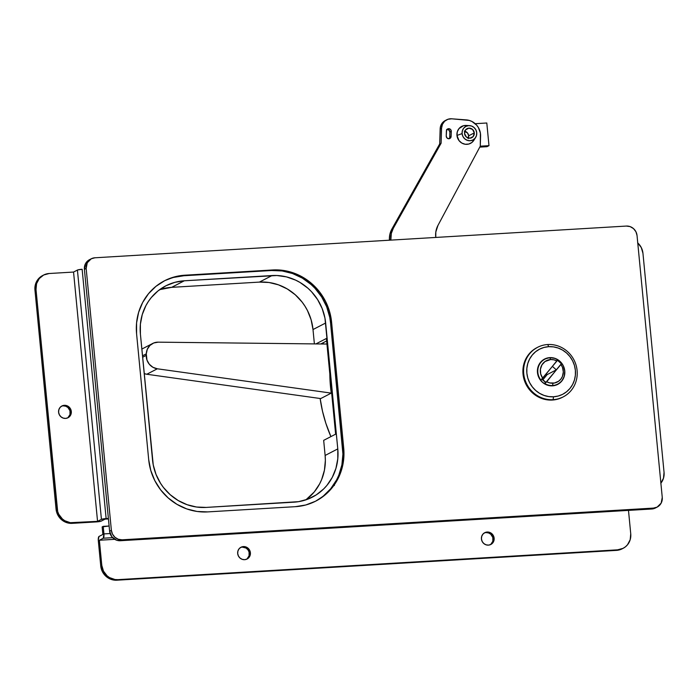 <?xml version="1.0" encoding="UTF-8"?>
<svg xmlns="http://www.w3.org/2000/svg" width="699" height="699" viewBox="0 0 699 699"><rect width="100%" height="100%" fill="white"/><g stroke="black" fill="none" stroke-linecap="round" stroke-linejoin="round"><path stroke-width="1.05" d="M89.524 259.678L85.505 263.645L84.404 269.342L109.621 531.231L111.805 536.727L116.532 540.178L120.342 540.72L651.721 509.003L655.382 508.016M326.407 338.473L335.625 434.166L326.407 338.473L315.904 343.917L326.407 338.473M657.2 507.072A10.197 9.69 -117.4 0 1 653.478 508.094L651.721 509.003L120.342 540.72L122.098 539.811L653.478 508.094L651.721 509.003A10.197 9.69 62.6 0 0 655.444 507.981L657.2 507.072A10.197 9.69 -117.4 0 0 662.259 497.443L637.042 235.554A10.197 9.69 -117.4 0 0 626.321 226.065L94.942 257.782L91.281 258.77L87.27 262.737L86.16 268.433L111.377 530.314L112.495 534.132L114.916 537.269L118.297 539.261L122.098 539.811L653.478 508.094L657.139 507.107L661.158 503.131L662.259 497.443L637.042 235.554L635.933 231.745L633.504 228.608L630.131 226.607L626.321 226.065L94.942 257.782A10.197 9.69 -117.4 0 0 91.228 258.796A10.197 9.69 -117.4 0 0 86.16 268.433L111.377 530.314L109.621 531.231L84.404 269.342L86.16 268.433L84.404 269.342A10.197 9.69 62.6 0 1 89.463 259.705L91.228 258.796M315.336 501.332A56.069 53.29 62.6 0 0 342.659 448.618L343.707 448.068L342.659 448.618L330.531 322.711L331.588 322.169L330.531 322.711A56.069 53.29 62.6 0 0 271.57 270.513L272.627 269.971L271.57 270.513L183.82 275.747L184.877 275.205L272.627 269.971A56.069 53.29 -117.4 0 1 331.588 322.169L343.707 448.068A56.069 53.29 -117.4 0 1 315.861 501.061A56.069 53.29 -117.4 0 1 295.415 506.67L207.664 511.904L197.101 511.467L186.738 508.916L176.978 504.346L168.188 497.941L160.709 489.947L154.828 480.667L150.774 470.453L148.704 459.706L136.585 333.807L136.576 322.938L138.62 312.357L142.657 302.484L148.52 293.694L155.982 286.319L164.763 280.649L174.514 276.891L184.877 275.205L272.627 269.971L283.191 270.408L293.554 272.959L303.322 277.529L312.103 283.934L319.583 291.929L325.463 301.208L329.517 311.422L331.588 322.169L343.707 448.068L343.716 458.937L341.671 469.518L337.634 479.392L331.772 488.182L324.31 495.556L315.537 501.227L305.778 504.984L295.415 506.67L207.664 511.904A56.069 53.29 -117.4 0 1 148.704 459.706L136.585 333.807A56.069 53.29 -117.4 0 1 164.431 280.815A56.069 53.29 -117.4 0 1 184.877 275.205L183.82 275.747A56.069 53.29 62.6 0 0 163.907 281.094M319.015 499.165L323.261 496.107L330.723 488.732L336.577 479.933L338.84 475.11L341.898 464.835L342.921 454.062L330.531 322.711L329.753 317.294L326.678 306.765L321.689 296.979L314.978 288.294L311.055 284.476L302.265 278.071L292.497 273.501L282.134 270.95L271.57 270.513L183.82 275.747L173.457 277.442L168.485 279.067M140.403 334.061L140.394 324.179L142.255 314.567L145.925 305.585L148.398 301.452L151.255 297.591L158.035 290.889L166.021 285.734L174.89 282.326L184.309 280.788L276.856 275.511L286.415 276.874L295.607 280.124L299.958 282.422L307.953 288.241L311.518 291.71L317.617 299.609L322.152 308.512L324.948 318.08L337.783 448.907L337.792 458.789L335.922 468.4L332.261 477.382L326.931 485.377L323.707 488.907L316.289 494.866L307.822 499.165L298.63 501.655L206.126 507.422L196.524 507.02L187.105 504.695L178.228 500.545L170.233 494.726L163.435 487.456L160.569 483.359L156.034 474.455L153.238 464.887L140.403 334.061A50.966 48.449 -117.4 0 1 165.715 285.891A50.966 48.449 -117.4 0 1 184.309 280.788L272.06 275.546A50.966 48.449 -117.4 0 1 325.655 322.999L337.783 448.907L325.122 455.46L323.672 440.353L335.625 434.166L323.672 440.353L325.122 455.46L337.783 448.907A50.966 48.449 -117.4 0 1 312.47 497.076A50.966 48.449 -117.4 0 1 293.877 502.179L206.126 507.422A50.966 48.449 -117.4 0 1 152.531 459.968L140.403 334.061M314.384 343.899L313.003 329.552L311.116 319.784L307.438 310.505L304.956 306.162L302.09 302.064L295.293 294.795L287.306 288.975L278.429 284.825L269.001 282.501L259.399 282.099L171.648 287.341L159.643 289.657A50.966 48.449 62.6 0 1 171.648 287.341L184.309 280.788L171.648 287.341L259.399 282.099L272.06 275.546L259.399 282.099A50.966 48.449 62.6 0 1 313.003 329.552L325.655 322.999L313.003 329.552L314.384 343.899M305.882 499.864L314.279 491.93L319.6 483.935L321.654 479.549L324.432 470.209L325.367 460.414L325.122 455.46A50.966 48.449 62.6 0 1 305.882 499.864M333.423 484.774L334.419 485.499M320.806 343.969L326.643 340.946L320.806 343.969M120.342 540.72L122.098 539.811A10.197 9.69 -117.4 0 1 111.377 530.314L109.621 531.231A10.197 9.69 62.6 0 0 120.342 540.72M323.419 342.615A140.167 133.229 62.6 0 0 323.06 343.995L323.419 342.615M320.142 398.491A140.167 133.229 62.6 0 0 330.898 436.613L325.848 423.279L322.51 411.23L320.142 398.491M333.143 400.745A140.167 133.229 -117.4 0 1 330.356 371.807M329.832 374.026A140.167 133.229 62.6 0 0 331.265 393.118L320.719 398.579L331.265 393.118L157.336 368.792L146.79 374.253L320.719 398.579L146.79 374.253L157.336 368.792L331.265 393.118L329.832 374.026M142.64 357.241L146.248 355.372L146.292 353.851L142.5 355.817L146.292 353.851L146.965 360.072L149.298 364.24L152.924 367.29L157.336 368.792A12.739 12.11 -117.4 0 1 146.248 355.372L142.64 357.241M158.157 342.161L326.94 344.039L158.157 342.161L153.675 342.999L149.883 345.489L147.297 349.282L146.292 353.851A12.739 12.11 -117.4 0 1 152.679 343.462A12.739 12.11 -117.4 0 1 158.157 342.161M142.177 348.897L141.853 349.072A12.739 12.11 62.6 0 1 142.133 348.923L152.679 343.462M144.212 373.598L146.79 374.253A12.739 12.11 62.6 0 1 144.212 373.598M449.081 138.725A2.551 2.42 62.6 0 0 449.719 137.135L451.126 136.41A2.551 2.42 -117.4 0 1 448.924 138.743L450.942 137.284L451.283 131.377L450.619 129.542L448.915 128.677L446.6 130.058L446.233 136.043L447.011 137.991L448.924 138.743A2.551 2.42 -117.4 0 1 446.233 136.043L446.39 131.01A2.551 2.42 -117.4 0 1 450.121 129.105A2.551 2.42 -117.4 0 1 451.283 131.377L449.876 132.102L448.854 129.935L446.565 129.525M446.678 119.809A10.197 9.69 -117.4 0 1 451.676 118.804L447.902 119.284L444.66 121.224L442.432 124.335L441.567 128.127L440.16 128.852L441.567 128.127L441.104 143.216L441.567 128.127A10.197 9.69 -117.4 0 1 446.678 119.809L445.272 120.543A10.197 9.69 62.6 0 0 440.16 128.852L439.697 143.95L441.104 143.216L439.697 143.95L391.912 228.975L393.319 228.25L441.104 143.216L393.319 228.25A20.385 19.38 -117.4 0 0 390.802 239.041L389.404 239.766L390.802 239.041L390.855 240.115L391.309 233.431L393.319 228.25L391.912 228.975A20.385 19.38 62.6 0 0 389.404 239.766L389.902 234.156L391.912 228.975L439.697 143.95L440.414 126.903L441.986 123.391L445.307 120.516M449.719 137.135L451.126 136.41L451.283 131.377L449.876 132.102L449.719 137.135L449.876 132.102A2.551 2.42 62.6 0 0 447.028 129.42M451.676 118.804L469.221 120.411L471.947 121.477L476.613 125.112L478.369 127.533L480.396 133.142L480.274 146.17L437.95 225.436L435.8 232.085L435.774 237.442A20.385 19.38 -117.4 0 1 437.95 225.436L480.274 146.17L480.589 136.104A15.291 14.53 -117.4 0 0 466.364 119.905L451.676 118.804M541.882 378.954L545.596 382.117A11.49 10.922 -117.4 0 1 541.935 379.024M546.426 358.43L547.597 358.168A14.268 13.569 62.6 0 0 544.206 359.251M549.764 357.635L544.643 359.015L540.51 362.335L537.985 367.089L537.47 372.55L539.025 377.879L542.424 382.283L547.151 385.07L552.481 385.839A14.268 13.569 -117.4 0 1 538.012 375.328A14.268 13.569 -117.4 0 1 544.556 359.059A14.268 13.569 -117.4 0 1 549.764 357.635A14.268 13.569 -117.4 0 1 564.224 368.137A14.268 13.569 -117.4 0 1 557.68 384.406A14.268 13.569 -117.4 0 1 552.481 385.839L557.601 384.45L561.734 381.13L564.25 376.377L564.766 370.916L563.211 365.586L559.812 361.191L555.085 358.395L549.764 357.635M547.763 344.528L548.706 346.678A25.356 24.107 -117.4 0 1 575.373 370.287A25.356 24.107 -117.4 0 1 553.529 396.787L553.075 399.671A27.908 26.527 62.6 0 0 577.103 370.505A27.908 26.527 62.6 0 0 547.763 344.528A27.908 26.527 -117.4 0 1 576.046 365.061A27.908 26.527 -117.4 0 1 563.245 396.875A27.908 26.527 -117.4 0 1 553.075 399.671L552.367 400.038A27.908 26.527 62.6 0 0 562.546 397.242L557.522 399.199L553.075 399.671A27.908 26.527 -117.4 0 1 524.783 379.138A27.908 26.527 -117.4 0 1 537.583 347.316A27.908 26.527 -117.4 0 1 547.763 344.528A27.908 26.527 62.6 0 0 523.726 373.694A27.908 26.527 62.6 0 0 553.075 399.671L553.529 396.787L548.75 396.586L544.067 395.433L539.654 393.371L535.679 390.479L532.297 386.862L529.632 382.659L527.806 378.045L526.863 373.179L526.863 368.268L527.789 363.48L529.615 359.015L532.262 355.04L535.635 351.702L539.611 349.142L544.023 347.447L548.706 346.678L553.486 346.879L558.169 348.032L562.59 350.094L566.566 352.995L569.947 356.612L572.603 360.806L574.438 365.428L575.373 370.287L575.373 375.206L574.447 379.985L572.63 384.45L569.973 388.426L566.601 391.763L562.634 394.332L558.221 396.027L553.529 396.787A25.356 24.107 -117.4 0 1 526.863 373.179A25.356 24.107 -117.4 0 1 548.706 346.678L547.763 344.528M537.042 347.595L532.673 350.417L528.96 354.087L526.041 358.465L524.04 363.384L523.018 368.644L523.018 374.052L524.049 379.408L526.067 384.485L528.994 389.107L532.717 393.083L537.094 396.272L541.952 398.544L547.107 399.819L552.367 400.038A27.908 26.527 62.6 0 1 524.084 379.496A27.908 26.527 62.6 0 1 536.884 347.683L537.583 347.316M557.33 384.581A14.268 13.569 62.6 0 0 560.17 382.44L559.13 383.367M561.367 363.725L560.921 364.502A11.979 11.385 -117.4 0 1 562.398 376.499A11.979 11.385 -117.4 0 1 552.961 383.209L552.594 385.507A14.015 13.325 62.6 0 0 564.67 370.863A14.015 13.325 62.6 0 0 549.93 357.809L550.681 359.539A11.979 11.385 -117.4 0 1 556.946 360.981L557.383 360.195A13.255 12.599 -117.4 0 1 561.367 363.725L546.705 381.759L549.755 382.93L554.473 383.008L558.623 381.217L560.825 379.138L562.398 376.499L563.333 371.938L562.459 367.29L560.921 364.502L544.87 383.594A14.015 13.325 62.6 0 0 552.594 385.507L551.922 385.857L552.594 385.507A14.015 13.325 -117.4 0 1 544.87 383.594L546.705 381.759A11.979 11.385 -117.4 0 0 552.961 383.209L552.594 385.507A14.015 13.325 -117.4 0 0 557.706 384.109A14.015 13.325 -117.4 0 0 564.137 368.128A14.015 13.325 -117.4 0 0 549.93 357.809A14.015 13.325 62.6 0 0 538.798 365.865A14.015 13.325 62.6 0 0 540.886 380.073L542.721 378.238A11.979 11.385 -117.4 0 1 541.244 366.241A11.979 11.385 -117.4 0 1 550.681 359.539L549.93 357.809A14.015 13.325 -117.4 0 0 544.818 359.216A14.015 13.325 -117.4 0 0 540.886 380.073L556.946 360.981L553.896 359.81L550.681 359.539L545.019 361.523L541.943 364.869L540.423 369.229L540.694 373.939L542.721 378.238L557.383 360.195L561.367 363.725L556.317 369.85L561.367 363.725M545.631 382.082L544.303 383.69L545.631 382.082M556.867 384.537L553.311 385.761A14.015 13.325 62.6 0 0 556.858 384.546L557.706 384.109M544.818 359.216L543.971 359.653A14.015 13.325 62.6 0 0 540.93 361.855L543.979 359.653M542.747 379.95L547.177 374.585L556.317 369.85L552.455 366.425L556.317 369.85L547.177 374.585L546.347 373.843L547.177 374.585L542.747 379.95M468.112 138.647L468.662 135.798L474.289 132.889A5.094 4.841 -117.4 0 1 471.755 137.703A5.094 4.841 -117.4 0 1 464.538 133.474L466.312 136.952L469.894 138.219L473.206 136.532L474.289 132.889L472.515 129.411L468.924 128.144L465.621 129.822L464.538 133.474A5.094 4.841 -117.4 0 1 467.072 128.651A5.094 4.841 -117.4 0 1 474.289 132.889L468.662 135.798A5.094 4.841 62.6 0 0 464.826 131.211M467.002 125.523L463.428 125.733L458.998 128.599L457.312 131.779L456.963 135.44A9.559 9.087 62.6 0 0 464.005 144.003A9.559 9.087 62.6 0 0 473.878 140.254L475.635 137.476A7.645 7.27 -117.4 0 1 462.1 133.614L456.963 135.44L459.016 140.595L461.786 143.05L465.219 144.256L468.784 144.046L471.939 142.439L474.21 139.686M469.492 125.628L466.207 125.444A9.559 9.087 62.6 0 0 456.963 135.44L462.1 133.614A7.645 7.27 -117.4 0 1 469.492 125.628A7.645 7.27 -117.4 0 1 475.635 137.476M486.714 146.694L479.82 147.017L487.22 146.572L488.985 145.663L480.265 146.187L488.985 145.663L486.801 122.998L475.198 123.697L486.801 122.998L488.985 145.663L487.22 146.572A11.472 3.285 -93.4 0 1 486.819 146.694L479.776 147.113M468.374 138.061A5.094 4.841 62.6 0 0 468.662 135.798L467.57 133.055L464.267 131.097M462.1 133.614L462.38 130.696L463.725 128.144L465.945 126.37L468.688 125.628L471.537 126.03L474.071 127.533L475.888 129.883L476.727 132.74L476.447 135.667L475.093 138.21L472.882 139.992L470.139 140.735L467.281 140.324L464.756 138.83L462.93 136.471L462.1 133.614M246.537 559.261A6.623 6.3 62.6 0 0 242.343 547.125L243.401 546.583A6.623 6.3 -117.4 0 1 247.079 559.017A6.623 6.3 -117.4 0 1 244.659 559.681L247.044 559.034L248.958 557.496L250.128 555.286L250.373 552.752L249.648 550.279L248.066 548.234L245.873 546.933L243.401 546.583L241.024 547.23L239.102 548.767L237.94 550.978L237.695 553.512L238.42 555.985L239.993 558.029L242.186 559.322L244.659 559.681A6.623 6.3 -117.4 0 1 240.989 547.247A6.623 6.3 -117.4 0 1 243.401 546.583L241.12 547.326M490.287 544.713A6.623 6.3 62.6 0 0 486.102 532.586L487.159 532.035A6.623 6.3 -117.4 0 1 490.829 544.469A6.623 6.3 -117.4 0 1 488.418 545.133L490.794 544.486L492.716 542.948L493.878 540.738L494.123 538.204L493.398 535.731L491.825 533.687L489.632 532.393L487.159 532.035L484.774 532.682L482.86 534.219L481.69 536.43L481.445 538.964L482.17 541.437L483.752 543.481L485.945 544.774L488.418 545.133A6.623 6.3 -117.4 0 1 484.739 532.699A6.623 6.3 -117.4 0 1 487.159 532.035L484.879 532.778M67.454 417.993A6.623 6.3 62.6 0 0 63.268 405.857L64.317 405.315A6.623 6.3 -117.4 0 1 67.995 417.749A6.623 6.3 -117.4 0 1 65.584 418.413L67.96 417.766L69.883 416.228L71.045 414.018L71.289 411.484L70.564 409.011L68.983 406.967L66.798 405.665L64.317 405.315L61.94 405.962L60.027 407.5L58.856 409.71L58.611 412.244L59.336 414.717L60.918 416.761L63.111 418.054L65.584 418.413A6.623 6.3 -117.4 0 1 61.905 405.979A6.623 6.3 -117.4 0 1 64.317 405.315L63.268 405.857A6.623 6.3 62.6 0 0 61.39 406.276M43.6 275.039L42.543 275.589A15.291 14.53 62.6 0 0 34.95 290.041L36.007 289.491A15.291 14.53 -117.4 0 1 43.6 275.039A15.291 14.53 -117.4 0 1 49.175 273.51L73.552 272.06L77.694 269.945L82.133 269.29A3.827 0.463 174.5 0 0 77.423 270.05L101.425 519.348L97.554 521.349L73.552 272.06L77.423 270.05L101.425 519.348L106.134 518.579L82.133 269.29L106.134 518.579L108.389 518.448L106.134 518.579A3.827 0.463 -5.5 0 0 101.425 519.348L97.554 521.349L70.302 522.686L64.815 520.746L62.412 518.999L58.768 514.281L57.668 511.502L36.007 289.491L36.566 283.645L39.266 278.552L43.688 274.995L49.175 273.51L73.552 272.06L97.554 521.349L73.185 522.808A15.291 14.53 -117.4 0 1 57.1 508.566L36.007 289.491L34.95 290.041L56.051 509.117L57.1 508.566L56.051 509.117L34.95 290.041L35.509 284.187L36.61 281.496L40.245 277.084L42.639 275.537M102.875 534.455L102.15 526.906L109.114 526.006L103.207 526.356L103.933 533.914L103.207 526.356L102.15 526.906L102.875 534.455L99.013 536.456L102.875 534.455M108.432 518.929L105.077 519.13L100.936 521.244L97.982 521.769L69.245 523.228L63.758 521.288L59.319 517.365L56.61 512.044L56.051 509.117A15.291 14.53 62.6 0 0 72.128 523.35L73.185 522.808L72.128 523.35L96.506 521.9A3.827 0.463 -5.5 0 0 101.215 521.131L105.077 519.13L108.432 518.929M110.11 533.538L103.933 533.914L103.242 538.23L112.626 537.671L103.242 538.23L99.372 540.24L114.723 539.322L99.372 540.24L103.242 538.23A3.827 1.092 86.6 0 0 103.933 533.914L110.11 533.538M628.488 510.392L630.743 533.853L630.192 539.698L627.492 544.792L625.456 546.801L623.062 548.348L617.575 549.833L117.878 579.654L116.829 580.196L113.946 580.083L108.459 578.134L106.056 576.395L102.412 571.677L100.743 565.963L98.271 540.039L99.013 536.456A3.827 1.092 86.6 0 0 98.323 540.781L100.743 565.963A15.291 14.53 62.6 0 0 116.829 580.196L616.518 550.375L116.829 580.196L117.878 579.654L115.003 579.532L109.507 577.592L107.113 575.845L103.469 571.135L101.801 565.421L99.372 540.24L101.801 565.421L100.743 565.963L101.801 565.421A15.291 14.53 -117.4 0 0 117.878 579.654L617.575 549.833L616.518 550.375L617.575 549.833A15.291 14.53 -117.4 0 0 623.15 548.304A15.291 14.53 -117.4 0 0 630.743 533.853L628.488 510.392M622.101 548.846L616.518 550.375A15.291 14.53 62.6 0 0 622.093 548.846L623.15 548.304M247.027 558.912L249.071 555.836L249.071 552.027L247.9 549.729L245.978 548.025L242.343 547.125A6.623 6.3 62.6 0 0 240.473 547.544M490.777 544.364L492.83 541.288L492.821 537.479L490.768 534.228L488.575 532.935L486.102 532.586A6.623 6.3 62.6 0 0 484.224 532.996M67.943 417.644L69.996 414.568L69.987 410.759L67.934 407.508L65.741 406.215L63.268 405.857M660.791 483.289L663.491 478.195L664.05 472.349L642.949 253.265L641.28 247.551L637.637 242.841M660.887 483.166A15.291 14.53 -117.4 0 0 664.05 472.349L642.949 253.265A15.291 14.53 -117.4 0 0 637.759 242.946M543.857 359.426L544.556 359.059M563.245 396.875L562.546 397.242M556.981 384.773L557.68 384.406"/></g></svg>
